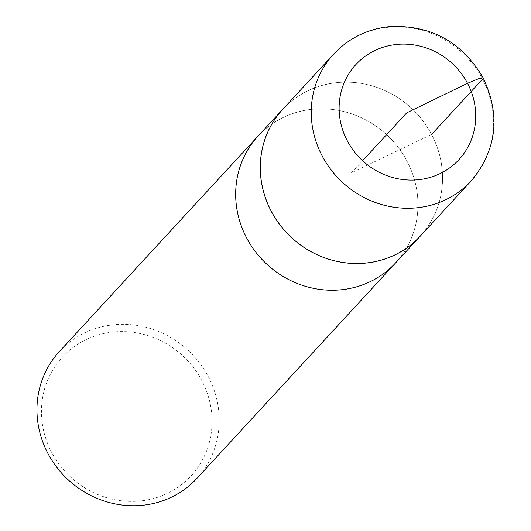 <?xml version="1.0" encoding="UTF-8"?>
<svg xmlns="http://www.w3.org/2000/svg" width="531" height="531" viewBox="0 0 531 531"><rect width="100%" height="100%" fill="white"/><g stroke="black" fill="none" stroke-linecap="round" stroke-linejoin="round"><path stroke-width="0.4" stroke-dasharray="2.65 1.99" d="M201.793 380.535A87.555 82.584 42.7 0 0 54.096 367.844A87.555 82.584 42.7 0 0 124.34 501.072A87.555 82.584 42.7 0 0 201.793 380.535M196.862 478.438A93.542 88.232 42.7 0 0 208.271 376.618A93.542 88.232 42.7 0 0 59.319 351.608M258.039 136.102A93.542 88.232 -137.3 0 1 386.621 134.648A93.542 88.232 -137.3 0 1 395.582 262.925A93.542 88.232 42.7 0 0 386.621 134.648A93.542 88.232 42.7 0 0 258.039 136.102M421.919 234.297A93.542 88.232 42.7 0 0 431.597 134.423A93.542 88.232 42.7 0 0 284.443 107.534M420.121 236.249A93.502 88.192 42.7 0 0 431.557 134.443A93.502 88.192 42.7 0 0 282.645 109.479M362.593 160.701L351.416 172.834L431.557 134.443M471.11 181.005A93.542 88.232 42.7 0 0 482.553 79.159A93.542 88.232 42.7 0 0 333.574 54.189"/><path stroke-width="0.8" d="M284.443 107.534A93.542 88.232 42.7 0 0 282.645 109.419L59.319 351.608A93.542 88.232 42.7 0 0 47.909 453.428A93.542 88.232 42.7 0 0 196.862 478.438L395.582 262.925A93.542 88.232 -137.3 0 1 246.63 237.921A93.542 88.232 -137.3 0 1 258.039 136.102A93.542 88.232 42.7 0 0 246.63 237.921A93.542 88.232 42.7 0 0 395.582 262.925L420.18 236.242A93.542 88.232 42.7 0 0 421.919 234.297M282.645 109.419A93.542 88.232 42.7 0 0 271.228 211.238A93.542 88.232 42.7 0 0 420.18 236.242M333.574 54.189L282.645 109.479A93.502 88.192 42.7 0 0 291.632 237.669A93.502 88.192 42.7 0 0 420.121 236.249L471.11 181.005C496.837 149.908 500.859 115.546 483.17 77.904C462.07 42.022 431.039 24.904 390.079 26.55C367.664 28.827 348.827 38.04 333.574 54.189A93.542 88.232 42.7 0 0 342.561 182.425A93.542 88.232 42.7 0 0 471.11 181.005M431.557 134.443L482.553 79.159L480.27 78.044L467.519 83.301L406.733 112.837L362.593 160.701M347.327 140.874A70.112 66.129 42.7 0 0 439.9 173.683A70.112 66.129 42.7 0 0 467.519 83.301A70.112 66.129 42.7 0 0 374.952 50.491A70.112 66.129 42.7 0 0 347.327 140.874"/></g></svg>
